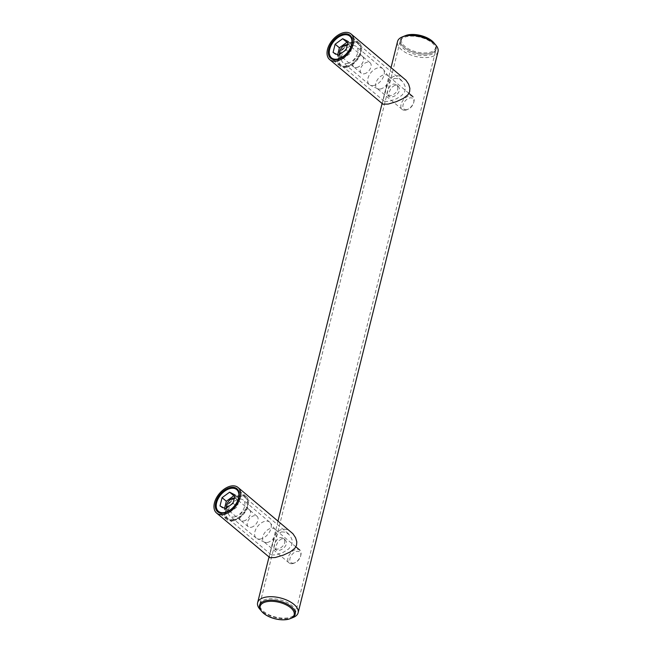 <?xml version="1.0" encoding="UTF-8"?>
<svg xmlns="http://www.w3.org/2000/svg" width="652" height="652" viewBox="0 0 652 652"><rect width="100%" height="100%" fill="white"/><g stroke="black" fill="none" stroke-linecap="round" stroke-linejoin="round"><path stroke-width="0.49" stroke-dasharray="3.26 2.44" d="M233.579 520.084A14.189 8.802 130 0 1 227.466 518.91A14.189 8.802 130 0 1 227.23 506.245A14.189 8.802 130 0 1 239.586 495.993A14.189 8.802 130 0 1 245.698 497.158A14.189 8.802 130 0 1 245.934 509.823A14.189 8.802 130 0 1 233.579 520.084M234.378 516.889A10.432 6.471 -50 0 0 243.465 509.351A10.432 6.471 -50 0 0 243.286 500.035A10.432 6.471 -50 0 0 238.795 499.179A10.432 6.471 -50 0 0 229.708 506.718A10.432 6.471 -50 0 0 229.879 516.034A10.432 6.471 -50 0 0 234.378 516.889M260.727 538.976A10.432 6.471 130 0 1 257.1 538.674A10.432 6.471 130 0 1 256.236 538.112A10.432 6.471 130 0 1 256.057 528.805A10.432 6.471 130 0 1 265.144 521.258A10.432 6.471 130 0 1 269.643 522.122A10.432 6.471 130 0 1 270.335 522.88A10.432 6.471 130 0 1 269.423 532.138A10.432 6.471 130 0 1 260.727 538.976M267.442 542.464A8.346 5.175 130 0 1 264.541 542.219A8.346 5.175 130 0 1 263.848 541.771A8.346 5.175 130 0 1 263.71 534.322A8.346 5.175 130 0 1 270.979 528.291A8.346 5.175 130 0 1 274.573 528.976A8.346 5.175 130 0 1 275.136 529.579A8.346 5.175 130 0 1 274.394 536.987A8.346 5.175 130 0 1 267.442 542.464M292.666 563.597A8.346 5.175 130 0 1 289.072 562.912A8.346 5.175 130 0 1 288.934 555.455A8.346 5.175 130 0 1 296.204 549.424A8.346 5.175 130 0 1 299.798 550.109A8.346 5.175 130 0 1 300.857 555.219A8.346 5.175 130 0 1 294.288 563.059A8.346 5.175 130 0 1 292.666 563.597M293.856 563.092A6.887 4.271 130 0 1 290.01 558.348A6.887 4.271 130 0 1 296.774 551.405A6.887 4.271 130 0 1 300.613 556.18A6.887 4.271 130 0 1 295.193 562.652A6.887 4.271 130 0 1 293.856 563.092M243.661 521.029A6.887 4.271 -50 0 0 249.659 516.05A6.887 4.271 -50 0 0 249.545 509.905A6.887 4.271 -50 0 0 246.578 509.342A6.887 4.271 -50 0 0 240.58 514.314A6.887 4.271 -50 0 0 240.694 520.467A6.887 4.271 -50 0 0 243.661 521.029M226.521 507.998A6.887 4.271 -50 0 0 227.393 509.318A6.887 4.271 -50 0 0 230.36 509.88A6.887 4.271 -50 0 0 236.358 504.909A6.887 4.271 -50 0 0 236.236 498.764A6.887 4.271 -50 0 0 234.312 498.087M243.677 520.981A6.822 4.23 -50 0 0 249.618 516.042A6.822 4.23 -50 0 0 249.504 509.954A6.822 4.23 -50 0 0 246.562 509.391A6.822 4.23 -50 0 0 240.621 514.322A6.822 4.23 -50 0 0 240.735 520.418A6.822 4.23 -50 0 0 243.677 520.981M251.199 527.289A6.822 4.23 -50 0 0 257.141 522.358A6.822 4.23 -50 0 0 257.027 516.262A6.822 4.23 -50 0 0 254.093 515.699A6.822 4.23 -50 0 0 248.151 520.638A6.822 4.23 -50 0 0 248.265 526.726A6.822 4.23 -50 0 0 251.199 527.289M220.001 505.96L224.272 509.53L229.748 512.325L237.295 506.824L239.357 498.544L234.785 496.213M224.272 509.53L224.581 508.291M225.486 508.747L229.748 512.325M235.095 494.966L239.357 498.544M233.025 503.254L237.295 506.824M233.408 520.785A15.029 9.315 130 0 1 226.937 519.554A15.029 9.315 130 0 1 226.684 506.139A15.029 9.315 130 0 1 239.765 495.284A15.029 9.315 130 0 1 246.236 496.514A15.029 9.315 130 0 1 246.489 509.929A15.029 9.315 130 0 1 233.408 520.785M233.718 519.546A13.562 8.411 130 0 1 227.874 518.43A13.562 8.411 130 0 1 227.646 506.327A13.562 8.411 130 0 1 239.455 496.522A13.562 8.411 130 0 1 245.299 497.639A13.562 8.411 130 0 1 245.527 509.742A13.562 8.411 130 0 1 233.718 519.546M269.667 557.533L269.366 555.569L273.131 540.614L274.598 536.506L276.929 532.651L279.977 530.052L283.775 529.025L287.63 529.791L291.11 531.942M281.623 531.853L285.951 532.293L290.213 535.634L292.373 540.655L291.697 545.186L288.681 548.943L283.237 552.342L275.877 554.885L271.639 554.966L270.572 553.866L270.515 551.837L273.921 539.774L277.377 534.298L281.623 531.853M346.473 67.311A15.029 9.315 130 0 1 340.002 66.072A15.029 9.315 130 0 1 339.749 52.657A15.029 9.315 130 0 1 352.83 41.801A15.029 9.315 130 0 1 359.301 43.032A15.029 9.315 130 0 1 359.554 56.447A15.029 9.315 130 0 1 346.473 67.311M346.782 66.064A13.562 8.411 130 0 1 340.939 64.947A13.562 8.411 130 0 1 340.711 52.845A13.562 8.411 130 0 1 352.52 43.04A13.562 8.411 130 0 1 358.364 44.157A13.562 8.411 130 0 1 358.592 56.259A13.562 8.411 130 0 1 346.782 66.064M382.732 104.051L382.382 102.34L386.196 87.132L387.671 83.024L389.994 79.169L393.042 76.569L396.84 75.542L400.695 76.308L404.175 78.46M394.688 78.37L399.016 78.81L403.278 82.152L405.438 87.181L404.762 91.704L401.754 95.461L396.302 98.859L388.942 101.402L384.704 101.484L383.645 100.384L383.58 98.354L386.986 86.292L390.442 80.815L394.688 78.37M346.644 66.602A14.189 8.802 130 0 1 340.54 65.428A14.189 8.802 130 0 1 340.295 52.763A14.189 8.802 130 0 1 352.65 42.51A14.189 8.802 130 0 1 358.763 43.676A14.189 8.802 130 0 1 358.999 56.341A14.189 8.802 130 0 1 346.644 66.602M347.443 63.407A10.432 6.471 -50 0 0 356.53 55.868A10.432 6.471 -50 0 0 356.351 46.553A10.432 6.471 -50 0 0 351.86 45.697A10.432 6.471 -50 0 0 342.773 53.236A10.432 6.471 -50 0 0 342.952 62.551A10.432 6.471 -50 0 0 347.443 63.407M373.792 85.493A10.432 6.471 130 0 1 370.173 85.192A10.432 6.471 130 0 1 369.301 84.63A10.432 6.471 130 0 1 369.13 75.322A10.432 6.471 130 0 1 378.209 67.775A10.432 6.471 130 0 1 382.708 68.639A10.432 6.471 130 0 1 383.409 69.397A10.432 6.471 130 0 1 382.488 78.656A10.432 6.471 130 0 1 373.792 85.493M380.507 88.982A8.346 5.175 130 0 1 377.614 88.737A8.346 5.175 130 0 1 376.913 88.289A8.346 5.175 130 0 1 376.774 80.84A8.346 5.175 130 0 1 384.044 74.809A8.346 5.175 130 0 1 387.638 75.493A8.346 5.175 130 0 1 388.201 76.097A8.346 5.175 130 0 1 387.459 83.505A8.346 5.175 130 0 1 380.507 88.982M405.731 110.115A8.346 5.175 130 0 1 402.137 109.43A8.346 5.175 130 0 1 401.999 101.981A8.346 5.175 130 0 1 409.269 95.942A8.346 5.175 130 0 1 412.863 96.635A8.346 5.175 130 0 1 413.922 101.736A8.346 5.175 130 0 1 407.353 109.577A8.346 5.175 130 0 1 405.731 110.115M406.921 109.609A6.887 4.271 130 0 1 403.075 104.866A6.887 4.271 130 0 1 409.839 97.922A6.887 4.271 130 0 1 413.678 102.698A6.887 4.271 130 0 1 408.258 109.169A6.887 4.271 130 0 1 406.921 109.609M356.725 67.547A6.887 4.271 -50 0 0 362.724 62.568A6.887 4.271 -50 0 0 362.61 56.422A6.887 4.271 -50 0 0 359.643 55.86A6.887 4.271 -50 0 0 353.645 60.832A6.887 4.271 -50 0 0 353.759 66.985A6.887 4.271 -50 0 0 356.725 67.547M339.586 54.515A6.887 4.271 -50 0 0 340.458 55.836A6.887 4.271 -50 0 0 343.425 56.406A6.887 4.271 -50 0 0 349.423 51.426A6.887 4.271 -50 0 0 349.301 45.281A6.887 4.271 -50 0 0 347.377 44.605M356.742 67.498A6.822 4.23 -50 0 0 362.683 62.559A6.822 4.23 -50 0 0 362.569 56.471A6.822 4.23 -50 0 0 359.627 55.909A6.822 4.23 -50 0 0 353.686 60.84A6.822 4.23 -50 0 0 353.8 66.936A6.822 4.23 -50 0 0 356.742 67.498M364.272 73.806A6.822 4.23 -50 0 0 370.214 68.876A6.822 4.23 -50 0 0 370.1 62.779A6.822 4.23 -50 0 0 367.157 62.217A6.822 4.23 -50 0 0 361.216 67.156A6.822 4.23 -50 0 0 361.33 73.244A6.822 4.23 -50 0 0 364.272 73.806M333.074 52.478L337.337 56.056L342.813 58.843L350.36 53.342L352.43 45.061L347.85 42.73M337.337 56.056L337.646 54.809M338.551 55.265L342.813 58.843M348.16 41.483L352.43 45.061M346.098 49.772L350.36 53.342M261.313 610.94A18.362 8.9 -166 0 0 288.388 619.115A18.362 8.9 -166 0 0 290.988 618.341A18.362 8.9 14 0 1 288.388 619.115A18.362 8.9 14 0 1 261.313 610.94M293.376 617.371A20.872 10.114 14 0 1 290.417 618.251A20.872 10.114 14 0 1 259.659 608.96M435.789 50.285A18.362 8.9 -166 0 0 426.791 39.576A18.362 8.9 -166 0 0 406.921 36.585A18.362 8.9 -166 0 0 400.149 41.394A18.362 8.9 -166 0 0 409.138 52.111A18.362 8.9 -166 0 0 429.008 55.094A18.362 8.9 -166 0 0 435.789 50.285L436.139 48.867A18.362 8.9 -166 0 1 429.366 53.676A18.362 8.9 -166 0 1 409.497 50.693A18.362 8.9 -166 0 1 400.499 39.984A18.362 8.9 -166 0 1 404.672 35.941A18.362 8.9 -166 0 0 400.499 39.984A18.362 8.9 -166 0 0 409.497 50.693A18.362 8.9 -166 0 0 429.366 53.676A18.362 8.9 -166 0 0 436.139 48.867A18.362 8.9 -166 0 0 434.346 43.342A18.362 8.9 -166 0 1 436.139 48.867L295.511 612.888A18.362 8.9 14 0 1 288.738 617.697A18.362 8.9 14 0 1 268.868 614.706A18.362 8.9 14 0 1 259.879 603.996A18.362 8.9 14 0 1 266.652 599.188A18.362 8.9 14 0 1 286.521 602.171A18.362 8.9 14 0 1 295.511 612.888M438.038 51.598A20.872 10.114 14 0 1 430.336 57.066A20.872 10.114 14 0 1 407.761 53.668A20.872 10.114 14 0 1 397.541 41.5M281.713 538.78L278.249 541.176L275.755 546.4L275.902 549.921L276.913 550.532L278.795 550.475C282.373 549.677 284.891 547.59 286.367 544.2L286.399 541.934L285.429 540.043L283.75 538.902L281.713 538.78M394.778 85.298L391.314 87.694L388.82 92.918L388.967 96.439L389.977 97.05L391.86 96.993C395.438 96.194 397.956 94.108 399.431 90.718L399.464 88.452L398.584 86.659L396.815 85.42L394.778 85.298M397.826 89.373L397.72 86.602L395.976 84.458L393.531 83.994L390.882 85.265L388.347 88.599L386.962 93.122L387.728 95.445L390.361 95.73C393.898 94.907 396.383 92.788 397.826 89.373M284.761 542.855L284.655 540.084L282.911 537.941L280.205 537.517L277.817 538.748L275.038 542.578L273.881 546.8L274.663 548.927L277.287 549.212C280.833 548.389 283.318 546.27 284.761 542.855M405.471 35.624A17.531 8.492 -166 0 0 406.114 47.392A17.531 8.492 -166 0 0 429.04 52.551A17.531 8.492 -166 0 0 433.8 42.682M227.466 518.91L220.531 513.1M256.236 538.112L229.879 516.034M264.541 542.219L257.1 538.674M289.072 562.912L263.848 541.771M249.545 509.905L236.236 498.764M257.027 516.262L249.504 509.954M300.613 556.18L300.857 555.219M295.193 562.652L294.288 563.059M248.265 526.726L240.735 520.418M275.136 529.579L270.335 522.88M269.643 522.122L243.286 500.035M295.869 546.824L274.573 528.976M240.694 520.467L227.393 509.318M245.698 497.158L238.762 491.339M226.937 519.554L217.646 511.771M272.683 542.26L269.415 555.398M271.093 554.648L227.874 518.43M246.236 496.514L236.953 488.739M288.518 533.849L245.299 497.639M340.002 66.072L330.711 58.289M385.756 88.786L382.479 101.924M384.158 101.166L340.939 64.947M359.301 43.032L350.018 35.257M401.583 80.375L358.364 44.157M340.54 65.428L333.596 59.617M369.301 84.63L342.952 62.551M377.614 88.737L370.173 85.192M402.137 109.43L376.913 88.289M362.61 56.422L349.301 45.281M370.1 62.779L362.569 56.471M413.678 102.698L413.922 101.736M408.258 109.169L407.353 109.577M361.33 73.244L353.8 66.936M388.201 76.097L383.409 69.397M382.708 68.639L356.351 46.553M408.934 93.342L387.638 75.493M353.759 66.985L340.458 55.836M358.763 43.676L351.827 37.865M400.149 41.394L259.879 603.996M284.981 539.603L283.433 538.308M398.046 86.121L396.498 84.825M389.195 96.675L387.655 95.388M276.13 550.158L274.59 548.862M391.061 67.474L382.08 103.513M277.997 520.956L269.015 556.987"/><path stroke-width="0.98" d="M224.549 512.513A14.189 8.802 130 0 1 218.436 511.339A14.189 8.802 130 0 1 218.2 498.674A14.189 8.802 130 0 1 230.555 488.421A14.189 8.802 130 0 1 236.668 489.587A14.189 8.802 130 0 1 236.904 502.252A14.189 8.802 130 0 1 224.549 512.513M233.025 503.254L225.486 508.747L220.001 505.96L222.071 497.672L229.618 492.178L235.095 494.966L233.025 503.254M234.312 498.087A6.887 4.271 -50 0 0 233.277 498.193A6.887 4.271 -50 0 0 227.915 502.121A6.887 4.271 -50 0 0 226.521 507.998M224.581 508.291L226.334 501.249L233.881 495.756L234.785 496.213M222.071 497.672L226.334 501.249M229.618 492.178L233.881 495.756M224.117 513.01A15.029 9.315 130 0 1 217.646 511.771A15.029 9.315 130 0 1 217.393 498.356A15.029 9.315 130 0 1 230.482 487.5A15.029 9.315 130 0 1 236.953 488.739A15.029 9.315 130 0 1 237.198 502.146A15.029 9.315 130 0 1 224.117 513.01M223.766 514.428A16.699 10.35 130 0 1 216.578 513.051A16.699 10.35 130 0 1 216.293 498.152A16.699 10.35 130 0 1 230.832 486.082A16.699 10.35 130 0 1 238.021 487.46A16.699 10.35 130 0 1 238.298 502.358A16.699 10.35 130 0 1 223.766 514.428M238.021 487.46L292.927 533.719L295.568 537.704L296.815 541.861L296.538 545.259L294.932 548.185L290.336 551.877L283.416 555.088L275.217 557.541L269.895 557.696L216.578 513.051M337.182 59.528A15.029 9.315 130 0 1 330.711 58.289A15.029 9.315 130 0 1 330.458 44.874A15.029 9.315 130 0 1 343.547 34.018A15.029 9.315 130 0 1 350.018 35.257A15.029 9.315 130 0 1 350.271 48.664A15.029 9.315 130 0 1 337.182 59.528M336.831 60.946A16.699 10.35 130 0 1 329.643 59.568A16.699 10.35 130 0 1 329.358 44.67A16.699 10.35 130 0 1 343.897 32.6A16.699 10.35 130 0 1 351.086 33.977A16.699 10.35 130 0 1 351.371 48.876A16.699 10.35 130 0 1 336.831 60.946M351.086 33.977L405.992 80.237L408.633 84.222L409.88 88.379L409.603 91.777L407.997 94.703L403.401 98.395L396.481 101.606L388.282 104.059L382.968 104.214L329.643 59.568M337.614 59.03A14.189 8.802 130 0 1 331.501 57.857A14.189 8.802 130 0 1 331.265 45.192A14.189 8.802 130 0 1 343.62 34.939A14.189 8.802 130 0 1 349.733 36.104A14.189 8.802 130 0 1 349.969 48.77A14.189 8.802 130 0 1 337.614 59.03M346.098 49.772L338.551 55.265L333.074 52.478L335.136 44.189L342.683 38.696L348.16 41.483L346.098 49.772M347.377 44.605A6.887 4.271 -50 0 0 346.342 44.711A6.887 4.271 -50 0 0 340.98 48.639A6.887 4.271 -50 0 0 339.586 54.515M337.646 54.809L339.399 47.767L346.945 42.274L347.85 42.73M335.136 44.189L339.399 47.767M342.683 38.696L346.945 42.274M266.301 600.606A18.362 8.9 -166 0 0 259.52 605.415A18.362 8.9 -166 0 0 261.313 610.94A18.362 8.9 14 0 1 259.52 605.415A18.362 8.9 14 0 1 266.301 600.606A18.362 8.9 14 0 1 286.171 603.589A18.362 8.9 14 0 1 295.16 614.298A18.362 8.9 -166 0 0 286.171 603.589A18.362 8.9 -166 0 0 266.301 600.606M261.868 611.6L259.659 608.96A20.872 10.114 14 0 1 257.622 602.684A20.872 10.114 14 0 1 265.323 597.216A20.872 10.114 14 0 1 287.899 600.614A20.872 10.114 14 0 1 298.119 612.782A20.872 10.114 14 0 1 293.376 617.371L290.988 618.341A18.362 8.9 -166 0 0 295.16 614.298A18.362 8.9 14 0 1 290.988 618.341L290.189 618.658A17.531 8.492 14 0 1 287.703 619.4A17.531 8.492 14 0 1 261.868 611.6A17.531 8.492 14 0 1 266.627 601.731A17.531 8.492 14 0 1 289.545 606.89A17.531 8.492 14 0 1 290.189 618.658M436.009 45.322L434.346 43.342A18.362 8.9 -166 0 0 407.28 35.167A18.362 8.9 -166 0 0 404.672 35.941L405.471 35.624A17.531 8.492 -166 0 1 407.956 34.882A17.531 8.492 -166 0 1 433.8 42.682L434.346 43.342A18.362 8.9 -166 0 0 407.28 35.167A18.362 8.9 -166 0 0 404.672 35.941L402.284 36.911A20.872 10.114 14 0 1 405.242 36.031A20.872 10.114 14 0 1 436.009 45.322A20.872 10.114 14 0 1 438.038 51.598L298.119 612.782M391.061 67.474L397.541 41.5A20.872 10.114 14 0 1 402.284 36.911M220.531 513.1L218.436 511.339M299.798 550.109L295.869 546.824M238.762 491.339L236.668 489.587M333.596 59.617L331.501 57.857M412.863 96.635L408.934 93.342M351.827 37.865L349.733 36.104M382.08 103.513L277.997 520.956M269.015 556.987L257.622 602.684"/></g></svg>
